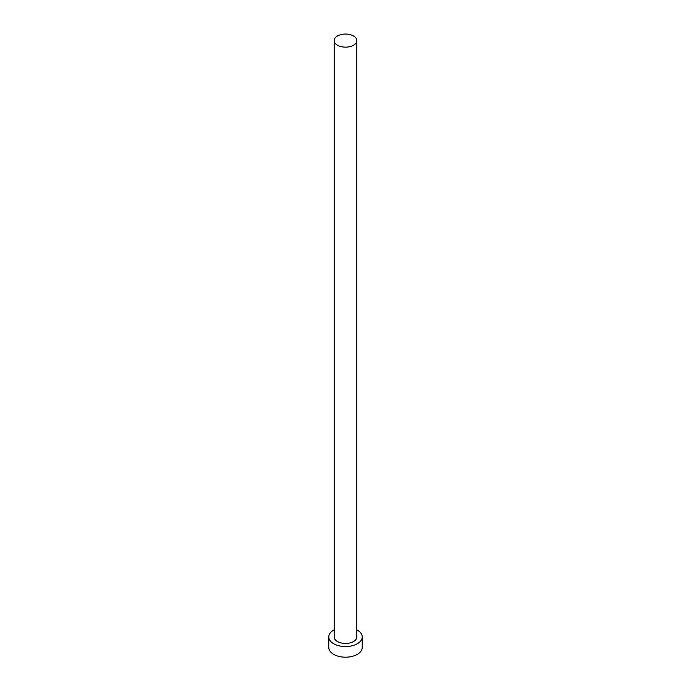 <?xml version="1.0" encoding="UTF-8"?>
<svg xmlns="http://www.w3.org/2000/svg" width="691" height="691" viewBox="0 0 691 691"><rect width="100%" height="100%" fill="white"/><g stroke="black" fill="none" stroke-linecap="round" stroke-linejoin="round"><path stroke-width="1.04" d="M337.484 45.226A11.332 6.547 0 0 0 349.836 46.642A11.332 6.547 0 0 0 356.832 40.596A11.332 6.547 0 0 0 353.516 35.967A11.332 6.547 0 0 0 341.164 34.55A11.332 6.547 0 0 0 334.168 40.596A11.332 6.547 0 0 0 337.484 45.226M334.168 40.596L334.168 636.903A11.332 6.547 0 0 0 337.484 641.533A11.332 6.547 0 0 0 349.836 642.958A11.332 6.547 0 0 0 356.832 636.903L356.832 40.596M334.168 629.812A16.722 9.657 0 0 0 328.778 636.903A16.722 9.657 0 0 0 333.675 643.736A16.722 9.657 0 0 0 351.9 645.826A16.722 9.657 0 0 0 362.222 636.903A16.722 9.657 0 0 0 357.325 630.08A16.722 9.657 0 0 0 356.832 629.812M328.778 636.903L328.778 647.527A16.722 9.657 0 0 0 333.675 654.36A16.722 9.657 0 0 0 351.9 656.45A16.722 9.657 0 0 0 362.222 647.527L362.222 636.903"/></g></svg>

